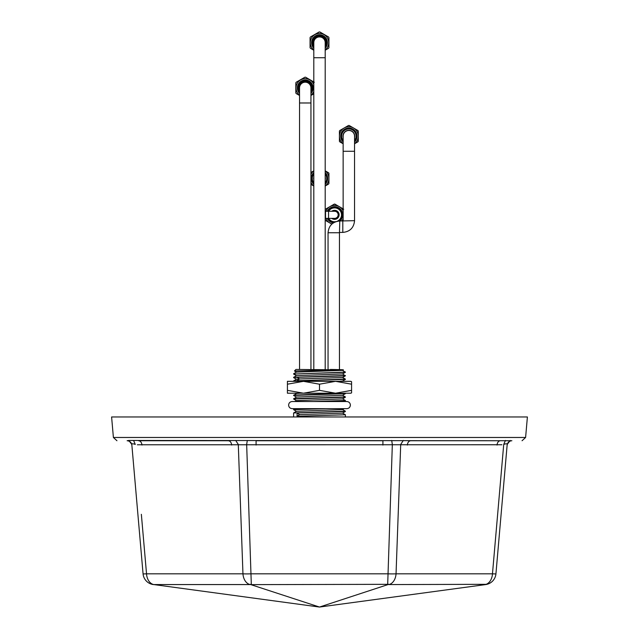 <?xml version="1.0" encoding="UTF-8"?>
<svg xmlns="http://www.w3.org/2000/svg" width="639" height="639" viewBox="0 0 639 639"><rect width="100%" height="100%" fill="white"/><g stroke="black" fill="none" stroke-linecap="round" stroke-linejoin="round"><path stroke-width="0.96" d="M527.399 416.971L111.601 416.971L113.399 437.475L525.601 437.475L527.399 416.971M137.353 444.784L501.919 444.752M505.409 440.455L503.724 444.432C506.064 443.57 507.214 443.57 507.19 444.432L507.134 445.071C507.614 442.42 509.187 440.974 511.871 440.734C509.171 440.958 507.598 442.404 507.134 445.071L495.936 573.822A11.877 0.423 -175 0 1 492.469 573.822L396.044 573.822A11.877 1.03 -177.9 0 1 387.681 573.822L251.319 573.822A11.877 1.03 177.9 0 1 242.956 573.822L146.531 573.822A11.877 0.423 175 0 1 143.064 573.822A11.877 11.877 0 0 0 151.882 584.278A11.877 11.877 0 0 1 143.064 573.822L131.81 444.432L128.782 440.455L511.871 440.734M497.022 445.071C497.35 442.404 498.468 440.958 500.369 440.734L410.677 440.734C408.784 440.974 407.666 442.42 407.331 445.071M503.724 444.432L492.469 573.822A11.877 8.403 -90 0 1 485.225 584.565A11.877 11.822 5 0 0 486.734 584.326L388.808 584.565A11.877 8.403 -90 0 0 396.044 573.822L400.709 444.432L403.305 440.455M256.079 445.071L256.079 440.734L382.921 440.734L382.921 445.071M231.669 445.071C231.342 442.404 230.232 440.958 228.323 440.734L138.631 440.734C140.524 440.974 141.634 442.42 141.978 445.071M152.266 584.326L153.312 584.565A11.877 8.291 -82.3 0 1 152.266 584.326A11.877 11.822 175 0 0 153.775 584.565L250.192 584.565A11.877 8.403 -90 0 1 242.956 573.822L238.291 444.432L235.695 440.455M131.866 445.071C131.402 442.404 129.829 440.958 127.129 440.734C129.813 440.974 131.386 442.42 131.866 445.071L131.81 444.432C131.786 443.57 132.936 443.57 135.276 444.432L133.591 440.455M153.312 584.565A11.877 11.877 0 0 1 151.882 584.278A11.877 11.877 0 0 0 153.312 584.565M127.129 440.734C113.63 440.734 113.63 440.734 127.129 440.734L128.782 440.455M391.691 440.455L392.338 444.432L387.681 584.565A11.877 8.435 -82.2 0 0 388.768 584.326L250.855 584.629L319.5 607.05L153.775 584.565A11.877 8.403 -90 0 1 146.531 573.822L141.355 514.315M250.232 584.326A11.877 8.435 -97.8 0 0 251.319 584.565L246.662 444.432L247.309 440.455M486.734 584.326A11.877 8.291 -97.7 0 1 485.688 584.565A11.877 11.877 0 0 0 486.407 584.445A11.877 11.877 0 0 1 485.688 584.565L319.5 607.05L388.768 584.326M495.936 573.822A11.877 11.877 0 0 1 486.407 584.445A11.877 11.877 0 0 0 495.936 573.822L507.19 444.432L510.218 440.455M440.199 416.971L379.854 416.971M342.528 370.316L345.379 372.281L293.605 374.047L344.213 372.162C345.627 371.978 345.683 371.866 344.373 371.826M330.387 369.454C352.241 369.773 344.197 370.093 319.5 370.404L294.459 370.971L295.977 369.454L343.415 369.845L342.528 370.364L296.464 372.106L293.62 373.751M294.459 370.971L296.472 372.146M345.348 375.516L293.605 377.329L296.464 375.668L342.528 373.935L345.379 372.281M345.356 379.079L293.62 380.876L345.395 379.39L342.528 381.06L339.461 381.331M296.472 379.278L293.605 377.609L297.071 377.314L345.379 375.844L342.528 377.497L299.539 378.959L296.472 379.231L293.62 380.876M299.539 393.209L296.472 393.488L293.605 395.429L345.379 393.664L342.528 395.317L296.472 397.051L293.605 398.992L345.395 397.21L342.528 398.88L296.472 400.613L294.891 401.524M325.706 401.524L341.929 401.068L345.379 400.477L313.302 401.524M296.472 400.661L293.605 398.992M296.472 397.099L293.605 395.429M297.071 412.954L299.539 414.599L297.071 416.237L297.071 412.954L345.395 411.468L342.528 413.137L299.539 414.599M296.472 411.356L293.605 409.687L325.698 408.656M344.109 408.656L342.528 409.567L296.472 411.308L293.605 412.97L293.605 416.971M313.302 408.656L293.605 409.687M342.528 409.519L345.395 411.189L293.62 412.954M342.528 413.09L345.395 414.759L297.071 416.237M342.528 395.269L345.395 396.939L293.62 398.696M345.14 393.209L293.62 395.134M293.605 374.047L296.472 375.716M345.379 375.844L342.528 373.887M325.203 211.261A9.601 9.601 0 0 1 325.539 211.261L334.588 211.261A3.562 3.562 0 0 1 338.151 214.824A3.562 3.562 0 0 1 334.588 218.386A3.562 3.562 0 0 0 338.151 214.824M325.203 218.41A2.468 2.468 0 0 1 325.539 218.386L334.588 218.386M328.055 369.454L328.055 232.74L339.461 232.74L339.788 220.998L354.549 220.671L354.549 136.179A5.703 5.703 0 0 0 348.846 130.476A5.703 5.703 0 0 1 354.549 136.179M343.143 136.179A5.703 5.703 0 0 1 348.846 130.476A5.703 5.703 0 0 0 343.143 136.179L343.143 151.267L354.549 151.267M299.539 87.894A5.703 5.703 0 0 1 305.242 82.191A5.703 5.703 0 0 1 310.945 87.894A5.703 5.703 0 0 0 305.242 82.191A5.703 5.703 0 0 0 299.539 87.894L299.539 102.983L310.945 102.983L310.945 87.894M325.203 369.454L325.203 42.637A5.703 5.703 0 0 0 319.5 36.934A5.703 5.703 0 0 1 325.203 42.637M313.797 369.454L313.797 42.637A5.703 5.703 0 0 1 319.5 36.934A5.703 5.703 0 0 0 313.797 42.637M351.578 381.715L350.907 381.331L351.578 381.715L351.578 392.833L350.907 393.209L351.578 392.833L351.578 390.349L335.539 393.209L319.5 390.349L319.5 384.199L303.461 381.331L287.422 384.199L287.422 381.331L303.461 381.331L292.774 381.331M319.5 390.349L303.461 393.209L287.422 390.349L287.422 384.199M345.419 381.331L303.461 381.331M292.774 393.209L303.461 393.209L287.422 393.209L287.422 390.349M350.907 393.209L345.419 393.209M350.907 381.331L335.539 381.331L319.5 384.199M351.578 384.199L335.539 381.331M335.539 393.209L303.461 393.209M328.63 218.386A6.941 6.941 0 0 0 336.098 221.597M336.945 221.35A6.941 6.941 0 0 0 334.588 207.883A6.941 6.941 0 0 0 328.63 211.261M327.935 211.261A7.54 7.54 0 0 1 341.793 212.579A7.54 7.54 0 0 1 338.862 221.038M331.801 218.386A4.529 4.529 0 0 0 339.117 214.824A4.529 4.529 0 0 0 331.801 211.261M325.203 209.656A10.711 10.711 0 0 1 325.475 209.201L334.277 204.113A10.711 10.711 0 0 1 334.9 204.113L343.702 209.201M331.825 224.113L325.475 220.447A10.711 10.711 0 0 1 325.203 219.984M325.858 218.386A9.433 9.433 0 0 0 332.056 223.906M343.143 210.854A9.433 9.433 0 0 0 325.858 211.261M341.713 220.998A9.433 9.433 0 0 0 343.143 218.794M334.309 222.364A7.54 7.54 0 0 1 327.935 218.386M325.203 173.481A7.54 7.54 0 0 1 325.203 183.361M325.203 170.829L328.614 172.794A10.711 10.711 0 0 1 328.933 173.337L328.933 183.505A10.711 10.711 0 0 1 328.614 184.048L325.203 186.021M313.797 186.021L310.945 184.375M310.945 172.474L313.797 170.829M310.945 182.395A9.433 9.433 0 0 0 313.797 185.933M313.797 170.909A9.433 9.433 0 0 0 310.945 174.455M325.203 185.933A9.433 9.433 0 0 0 325.203 170.909M313.797 183.361A7.54 7.54 0 0 1 313.797 173.481M313.797 177.099A5.855 5.855 0 0 0 313.797 179.743M325.203 182.89A7.245 7.245 0 0 0 325.203 173.96M313.797 173.96A7.245 7.245 0 0 0 313.797 182.89M325.203 179.743A5.855 5.855 0 0 0 325.203 177.099M310.945 92.359A7.245 7.245 0 0 0 305.242 80.658A7.245 7.245 0 0 0 299.539 92.359M310.945 90.642A6.326 6.326 0 0 0 305.242 81.568A6.326 6.326 0 0 0 299.539 90.642M299.539 95.147A9.218 9.218 0 0 1 305.242 78.677A9.218 9.218 0 0 1 313.797 84.452M313.797 91.345A9.218 9.218 0 0 1 310.945 95.147M313.797 93.845L310.945 95.491M299.539 95.491L296.176 93.55A10.687 10.687 0 0 1 295.817 92.919L295.817 82.87A10.687 10.687 0 0 1 296.176 82.239L304.883 77.215A10.687 10.687 0 0 1 305.61 77.215L314.308 82.239M310.945 93.358A7.9 7.9 0 0 0 305.242 80.003A7.9 7.9 0 0 0 299.539 93.358M343.143 141.115A7.54 7.54 0 0 1 348.846 128.631A7.54 7.54 0 0 1 354.549 141.115M343.143 143.775L339.724 141.802A10.711 10.711 0 0 1 339.413 141.259L339.413 131.099A10.711 10.711 0 0 1 339.724 130.556L348.527 125.468A10.711 10.711 0 0 1 349.158 125.468L357.96 130.556A10.711 10.711 0 0 1 358.271 131.099L358.271 141.259A10.711 10.711 0 0 1 357.96 141.802L354.549 143.775M354.549 143.687A9.433 9.433 0 0 0 353.559 128.008A9.433 9.433 0 0 0 339.413 136.179A9.433 9.433 0 0 0 343.143 143.687M354.549 137.505A5.855 5.855 0 0 0 348.846 130.324A5.855 5.855 0 0 0 343.143 137.505M354.549 140.644A7.245 7.245 0 0 0 348.846 128.934A7.245 7.245 0 0 0 343.143 140.644M325.203 47.094A7.245 7.245 0 0 0 319.5 35.393A7.245 7.245 0 0 0 313.797 47.094M325.203 45.377A6.326 6.326 0 0 0 319.5 36.311A6.326 6.326 0 0 0 313.797 45.377M313.797 49.882A9.218 9.218 0 0 1 319.5 33.412A9.218 9.218 0 0 1 325.203 49.882M313.797 50.233L310.434 48.292A10.687 10.687 0 0 1 310.067 47.661L310.067 37.613A10.687 10.687 0 0 1 310.434 36.982L319.141 31.958A10.687 10.687 0 0 1 319.859 31.958L328.566 36.982A10.687 10.687 0 0 1 328.933 37.613L328.933 47.661A10.687 10.687 0 0 1 328.566 48.292L325.203 50.233M325.203 48.101A7.9 7.9 0 0 0 319.5 34.738A7.9 7.9 0 0 0 313.797 48.101M297.071 377.314L299.539 378.959L297.071 380.596M341.929 401.068L341.242 401.524M328.55 211.261L328.55 218.386M325.539 211.261L325.539 218.386M342.808 220.998L342.808 232.404C349.94 231.709 353.854 227.796 354.549 220.671M313.797 57.726L325.203 57.726M333.414 222.883A8.147 8.147 0 0 1 327.264 218.386M327.264 211.261A8.147 8.147 0 0 1 342.224 211.988A8.147 8.147 0 0 1 339.9 220.998M313.797 184.24A8.147 8.147 0 0 1 313.797 172.602M325.203 172.602A8.147 8.147 0 0 1 325.203 184.24M343.143 141.994A8.147 8.147 0 0 1 348.846 128.032A8.147 8.147 0 0 1 354.549 141.994M131.866 445.087L131.307 443.21L131.866 445.087M507.134 445.087L507.693 443.21M525.601 437.475L522.055 440.734M113.399 437.475L116.945 440.734M345.379 379.095L342.528 377.449M296.432 393.512L295.913 393.209M344.109 401.524L345.372 400.797M294.891 408.656L293.62 409.391M345.379 400.477L342.528 398.832M343.087 381.331L342.568 381.036M345.395 414.759L345.395 416.971M339.461 369.454L339.461 232.74M343.143 220.671L343.143 151.267M339.788 232.404L342.808 232.404M339.788 220.998C332.663 221.693 328.75 225.607 328.055 232.74M310.945 369.454L310.945 102.983M299.539 369.454L299.539 102.983M319.5 401.524L346.825 401.524C348.99 401.739 350.18 402.929 350.388 405.094C350.18 407.259 348.99 408.441 346.825 408.656L292.175 408.656C290.01 408.441 288.82 407.259 288.612 405.094C288.82 402.929 290.01 401.739 292.175 401.524L319.5 401.524"/></g></svg>
